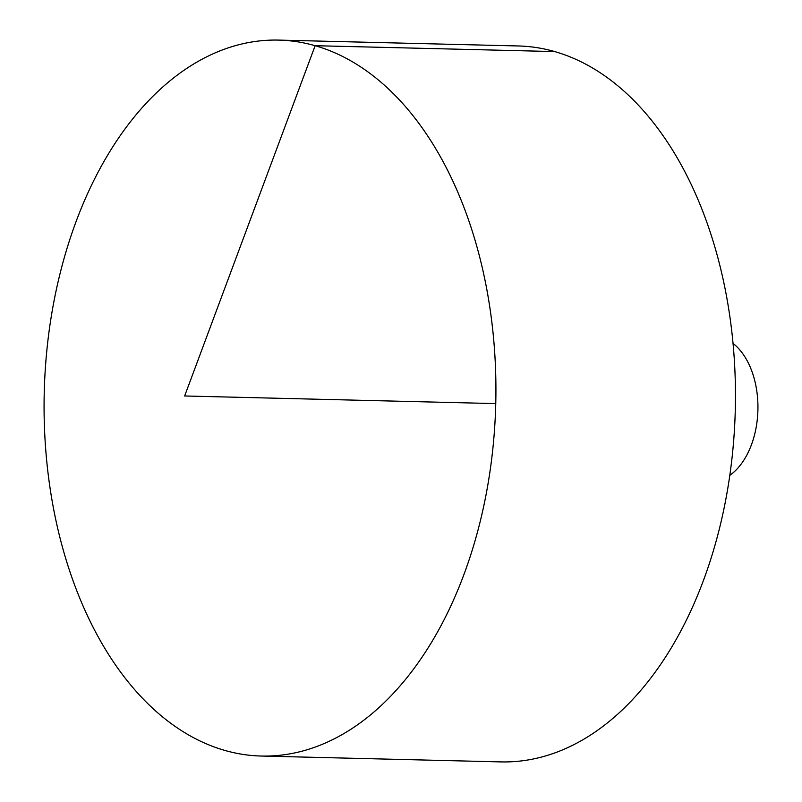 <?xml version="1.0" encoding="UTF-8"?>
<svg xmlns="http://www.w3.org/2000/svg" width="802" height="802" viewBox="0 0 802 802"><rect width="100%" height="100%" fill="white"/><g stroke="black" fill="none" stroke-linecap="round" stroke-linejoin="round"><path stroke-width="1.2" d="M48.621 334.755A358.073 225.823 91.4 0 1 278.765 40.1A358.073 225.823 91.4 0 1 495.756 403.596A358.073 225.823 91.4 0 1 261.221 756.035A358.073 225.823 91.4 0 1 48.621 334.755M278.765 40.1L518.303 45.965A358.073 225.823 91.4 0 1 735.294 409.461A358.073 225.823 91.4 0 1 500.759 761.9L261.221 756.035M733.038 343.406A72.832 45.935 91.4 0 1 757.91 410.022A72.832 45.935 91.4 0 1 729.81 475.335M495.756 403.596L184.65 395.977L315.136 45.704L554.663 51.569"/></g></svg>
